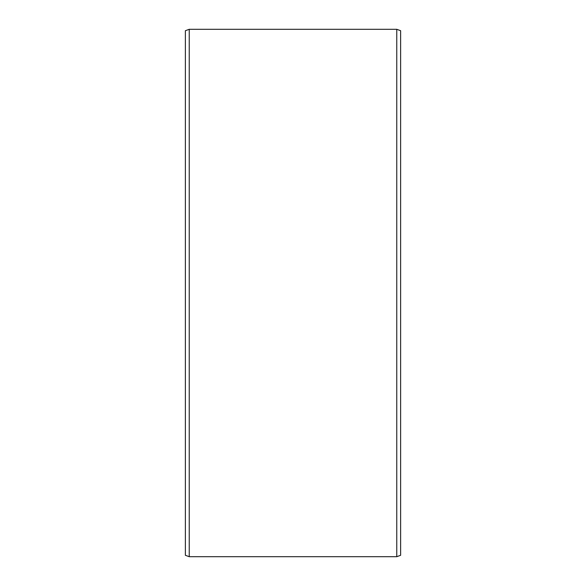 <?xml version="1.0" encoding="UTF-8"?>
<svg xmlns="http://www.w3.org/2000/svg" width="586" height="586" viewBox="0 0 586 586"><rect width="100%" height="100%" fill="white"/><g stroke="black" fill="none" stroke-linecap="round" stroke-linejoin="round"><path stroke-width="0.88" d="M400.634 30.714L400.634 555.286L396.759 556.7L396.759 29.3L400.634 30.714M189.241 556.7L185.366 555.286L185.366 30.714L189.241 29.3L189.241 556.7L396.759 556.7M189.241 29.3L396.759 29.3"/></g></svg>

